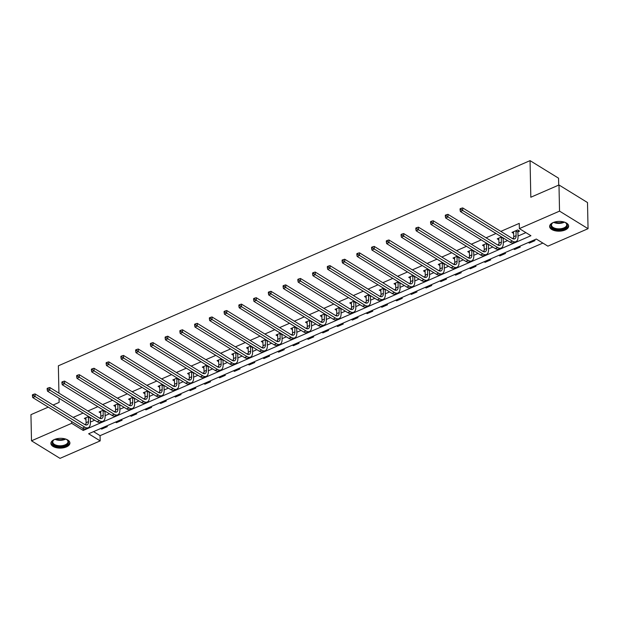 <?xml version="1.0" encoding="UTF-8"?>
<svg xmlns="http://www.w3.org/2000/svg" width="619" height="619" viewBox="0 0 619 619"><rect width="100%" height="100%" fill="white"/><g stroke="black" fill="none" stroke-linecap="round" stroke-linejoin="round"><path stroke-width="0.93" d="M54.395 439.513A9.517 4.898 -1.2 0 1 64.438 438.716A9.517 4.898 -1.2 0 1 69.916 443.011A9.517 4.898 -1.2 0 1 66.419 446.91A9.517 4.898 -1.2 0 1 56.368 447.707A9.517 4.898 -1.2 0 1 50.897 443.413A9.517 4.898 -1.2 0 1 54.395 439.513M553.131 222.577A9.517 4.898 -1.2 0 1 563.174 221.788A9.517 4.898 -1.2 0 1 568.652 226.082A9.517 4.898 -1.2 0 1 565.155 229.982A9.517 4.898 -1.2 0 1 555.104 230.779A9.517 4.898 -1.2 0 1 549.626 226.477A9.517 4.898 -1.2 0 1 553.131 222.577M558.709 185.104L558.562 178.195L530.05 160.638L58.356 365.806L58.929 393.135M530.05 160.638L530.816 197.237L558.988 184.98L587.501 202.545L588.05 228.69L547.877 246.161L536.317 239.042L88.625 433.772L100.185 440.89L60.012 458.362L31.499 440.805L71.672 423.326L83.232 430.453L530.924 235.723L519.364 228.604L559.537 211.125L588.05 228.69M93.539 431.636L100.077 435.66L542.855 243.074M100.077 435.66L100.185 440.89M534.042 240.033L534.994 240.621L529.322 243.081L528.371 242.501M519.295 246.447L520.246 247.035L514.575 249.496L513.623 248.915M504.547 252.862L505.499 253.45L499.827 255.91L498.875 255.33M489.807 259.276L490.751 259.864L485.079 262.324L484.135 261.744M475.059 265.69L476.011 266.278L470.339 268.739L469.388 268.159M460.312 272.105L461.263 272.685L455.592 275.153L454.64 274.573M445.564 278.519L446.516 279.099L440.844 281.568L439.892 280.987M430.816 284.933L431.768 285.514L426.096 287.982L425.145 287.402M416.069 291.348L417.02 291.928L411.349 294.396L410.397 293.816M401.321 297.762L402.273 298.343L396.601 300.811L395.649 300.223M386.581 304.177L387.533 304.757L381.861 307.225L380.909 306.637M371.833 310.591L372.785 311.171L367.113 313.64L366.162 313.052M357.086 317.005L358.037 317.586L352.366 320.054L351.414 319.466M342.338 323.42L343.29 324L337.618 326.468L336.666 325.88M327.59 329.834L328.542 330.414L322.87 332.883L321.919 332.295M312.843 336.241L313.794 336.829L308.123 339.297L307.171 338.709M298.095 342.655L299.047 343.243L293.375 345.712L292.423 345.123M283.355 349.07L284.307 349.658L278.635 352.126L277.683 351.538M268.607 355.484L269.559 356.072L263.887 358.54L262.936 357.952M253.86 361.898L254.811 362.486L249.14 364.955L248.188 364.367M239.112 368.313L240.064 368.901L234.392 371.369L233.44 370.781M224.364 374.727L225.316 375.315L219.644 377.783L218.693 377.195M209.617 381.142L210.568 381.73L204.897 384.198L203.945 383.61M194.877 387.556L195.821 388.144L190.149 390.612L189.197 390.024M180.129 393.97L181.081 394.558L175.409 397.027L174.457 396.439M165.381 400.385L166.333 400.973L160.661 403.441L159.71 402.853M150.634 406.799L151.585 407.387L145.914 409.855L144.962 409.267M135.886 413.213L136.838 413.801L131.166 416.27L130.214 415.682M121.138 419.628L122.09 420.216L116.418 422.684L115.467 422.096M106.391 426.042L107.342 426.63L101.671 429.099L100.719 428.51M519.364 228.604L519.256 223.374L500.817 231.39M495.997 233.487L486.07 237.804M481.249 239.901L471.322 244.219M466.502 246.316L456.574 250.633M451.762 252.73L441.834 257.047M437.014 259.144L427.087 263.462M422.266 265.559L412.339 269.876M407.519 271.973L397.591 276.291M392.771 278.388L382.844 282.705M378.023 284.802L368.096 289.119M363.276 291.216L353.348 295.534M348.536 297.631L338.608 301.948M333.788 304.045L323.861 308.363M319.04 310.459L309.113 314.777M304.293 316.874L294.365 321.191M289.545 323.288L279.618 327.606M274.797 329.703L264.87 334.02M260.05 336.117L250.122 340.435M245.31 342.531L235.382 346.849M230.562 348.946L220.635 353.263M215.814 355.36L205.887 359.678M201.067 361.775L191.139 366.092M186.319 368.189L176.392 372.506M171.571 374.603L161.644 378.921M156.831 381.018L146.896 385.335M142.084 387.424L132.157 391.75M127.336 393.839L117.409 398.164M112.588 400.253L102.661 404.578M97.841 406.668L87.913 410.985M83.093 413.082L73.166 417.399M90.451 417.616L90.289 418.181L88.362 416.997L88.455 421.655A6.097 3.257 -113.5 0 1 87.039 424.874A6.097 3.257 -113.5 0 1 84.71 424.51L85.987 423.976M90.366 422.073L94.653 420.208M105.199 411.202L105.029 411.767L103.102 410.583L103.203 415.241A6.097 3.257 -113.5 0 1 101.779 418.467A6.097 3.257 -113.5 0 1 99.458 418.096L100.735 417.562M105.114 415.659L109.401 413.794M114.221 411.697L115.482 411.148M119.862 409.244L124.148 407.379M128.969 405.283L130.23 404.733M134.609 402.83L138.896 400.965M143.716 398.868L144.97 398.319M149.349 396.415L153.644 394.551M164.19 385.544L164.02 386.117L162.093 384.925L162.186 389.583A6.097 3.257 -113.5 0 1 160.77 392.81A6.097 3.257 -113.5 0 1 158.449 392.446L159.717 391.904M164.097 390.001L168.383 388.136M178.93 379.13L178.767 379.702L176.841 378.511L176.933 383.176A6.097 3.257 -113.5 0 1 175.517 386.395A6.097 3.257 -113.5 0 1 173.188 386.032L174.465 385.49M178.845 383.587L183.131 381.722M187.952 379.625L189.213 379.076M193.592 377.172L197.879 375.307M208.425 366.301L208.255 366.874L206.328 365.682L206.429 370.348A6.097 3.257 -113.5 0 1 205.005 373.567A6.097 3.257 -113.5 0 1 202.684 373.203L203.961 372.661M208.34 370.758L212.627 368.893M217.447 366.796L218.708 366.247M223.088 364.343L227.374 362.479M232.195 360.382L233.448 359.832M237.835 357.929L242.122 356.064M252.668 347.058L252.498 347.63L250.571 346.439L250.672 351.105A6.097 3.257 -113.5 0 1 249.248 354.323A6.097 3.257 -113.5 0 1 246.927 353.96L248.196 353.418M252.575 351.515L256.87 349.65M261.682 347.553L262.943 347.004M267.323 345.1L271.609 343.236M282.156 334.229L281.993 334.802L280.067 333.61L280.159 338.276A6.097 3.257 -113.5 0 1 278.743 341.495A6.097 3.257 -113.5 0 1 276.414 341.131L277.691 340.589M282.071 338.686L286.357 336.821M296.903 327.815L296.733 328.387L294.806 327.196L294.907 331.861A6.097 3.257 -113.5 0 1 293.483 335.08A6.097 3.257 -113.5 0 1 291.162 334.717L292.439 334.175M296.818 332.271L301.105 330.407M305.925 328.31L307.186 327.761M311.566 325.857L315.852 323.992M320.673 321.895L321.934 321.346M326.314 319.443L330.6 317.578M335.421 315.481L336.674 314.932M341.061 313.028L345.348 311.164M355.894 302.165L355.724 302.73L353.797 301.546L353.89 306.204A6.097 3.257 -113.5 0 1 352.474 309.423A6.097 3.257 -113.5 0 1 350.153 309.059L351.422 308.517M355.801 306.614L360.096 304.749M370.634 295.75L370.472 296.315L368.545 295.131L368.638 299.789A6.097 3.257 -113.5 0 1 367.222 303.008A6.097 3.257 -113.5 0 1 364.893 302.645L366.169 302.103M370.549 300.2L374.835 298.335M385.382 289.336L385.219 289.901L383.293 288.717L383.385 293.375A6.097 3.257 -113.5 0 1 381.969 296.594A6.097 3.257 -113.5 0 1 379.64 296.23L380.917 295.689M385.297 293.785L389.583 291.92M394.404 289.824L395.665 289.274M400.044 287.371L404.331 285.506M409.151 283.409L410.412 282.86M414.792 280.956L419.078 279.092M429.625 270.093L429.454 270.658L427.528 269.474L427.628 274.132A6.097 3.257 -113.5 0 1 426.205 277.351A6.097 3.257 -113.5 0 1 423.883 276.987L425.16 276.445M429.54 274.542L433.826 272.677M444.372 263.679L444.202 264.243L442.276 263.06L442.376 267.718A6.097 3.257 -113.5 0 1 440.952 270.936A6.097 3.257 -113.5 0 1 438.631 270.573L439.9 270.031M444.28 268.128L448.574 266.263M459.12 257.264L458.95 257.829L457.023 256.645L457.116 261.303A6.097 3.257 -113.5 0 1 455.7 264.522A6.097 3.257 -113.5 0 1 453.379 264.158L454.648 263.617M459.027 261.713L463.322 259.848M473.86 250.85L473.697 251.415L471.771 250.231L471.864 254.889A6.097 3.257 -113.5 0 1 470.448 258.108A6.097 3.257 -113.5 0 1 468.119 257.744L469.395 257.202M473.775 255.299L478.061 253.434M482.882 251.337L484.143 250.788M488.523 248.884L492.809 247.02M497.63 244.923L498.891 244.373M503.27 242.47L507.557 240.605M518.451 230.43L517.933 232.171L516.006 230.988L516.107 235.646A6.097 3.257 -113.5 0 1 514.683 238.864A6.097 3.257 -113.5 0 1 512.362 238.501L513.638 237.959M518.018 236.056L525.902 232.628M518.049 231.792L519.581 231.127L517.654 229.935L511.983 232.404L513.677 233.448M501.583 236.93L497.235 238.818L498.929 239.863M486.836 243.344L482.487 245.232L484.182 246.277M472.088 249.759L467.747 251.647L469.434 252.691M457.348 256.173L453 258.061L454.686 259.106M442.6 262.588L438.252 264.475L439.939 265.52M427.853 269.002L423.504 270.89L425.199 271.934M413.105 275.416L408.757 277.304L410.451 278.349M398.357 281.831L394.009 283.719L395.703 284.763M383.61 288.245L379.261 290.133L380.956 291.178M368.87 294.659L364.521 296.547L366.208 297.592M354.122 301.074L349.774 302.962L351.46 304.006M339.374 307.488L335.026 309.376L336.713 310.421M324.627 313.903L320.278 315.791L321.973 316.835M309.879 320.309L305.531 322.205L307.225 323.25M295.131 326.724L290.783 328.619L292.478 329.656M280.384 333.138L276.035 335.034L277.73 336.071M265.644 339.552L261.295 341.448L262.982 342.485M250.896 345.967L246.548 347.863L248.234 348.899M236.149 352.381L231.8 354.277L233.487 355.314M221.401 358.796L217.052 360.691L218.747 361.728M206.653 365.21L202.305 367.106L203.999 368.143M191.905 371.624L187.557 373.52L189.252 374.557M177.158 378.039L172.817 379.934L174.504 380.971M162.418 384.453L158.069 386.349L159.756 387.386M147.67 390.868L143.322 392.763L145.008 393.8M132.923 397.282L128.574 399.178L130.269 400.214M118.175 403.696L113.826 405.592L115.521 406.629M103.427 410.111L99.079 412.006L100.773 413.043M88.679 416.525L84.331 418.421L86.026 419.458M558.988 184.98L559.537 211.125M48.267 407.132L30.95 414.66L31.499 440.805M53.087 405.035L59.122 402.404L59.029 398.265M71.634 421.524L71.672 423.326M83.194 428.572L83.232 430.453M529.299 242.091L529.322 243.081M514.551 248.505L514.575 249.496M499.812 254.92L499.827 255.91M485.064 261.334L485.079 262.324M470.316 267.748L470.339 268.739M455.569 274.163L455.592 275.153M440.821 280.577L440.844 281.568M426.073 286.992L426.096 287.982M411.333 293.406L411.349 294.396M396.586 299.82L396.601 300.811M381.838 306.235L381.861 307.225M367.09 312.649L367.113 313.64M352.343 319.064L352.366 320.054M337.595 325.478L337.618 326.468M322.847 331.892L322.87 332.883M308.107 338.307L308.123 339.297M293.36 344.721L293.375 345.712M278.612 351.135L278.635 352.126M263.864 357.55L263.887 358.54M249.117 363.964L249.14 364.955M234.369 370.379L234.392 371.369M219.621 376.793L219.644 377.783M204.881 383.207L204.897 384.198M190.134 389.622L190.149 390.612M175.386 396.036L175.409 397.027M160.638 402.451L160.661 403.441M145.891 408.865L145.914 409.855M131.143 415.279L131.166 416.27M116.403 421.694L116.418 422.684M101.655 428.108L101.671 429.099M513.515 231.738L513.739 236.675A6.097 3.257 -113.5 0 1 513.306 238.926M512.362 238.501L462.695 207.914L462.749 210.53L512.416 241.116A9.146 4.89 66.5 0 0 515.898 241.665A9.146 4.89 66.5 0 0 518.033 236.829L517.933 232.171M461.023 209.431L461 208.386L460.056 208.796L460.079 209.841L461.023 209.431L462.749 210.53L460.389 211.551L510.056 242.145A9.146 4.89 66.5 0 0 513.538 242.687L515.898 241.665M460.389 211.551L460.079 209.841M461 208.386L462.695 207.914M564.505 222.151A8.233 4.232 -1.2 0 1 565.658 222.763A8.233 4.232 -1.2 0 1 565.727 227.869A8.233 4.232 -1.2 0 1 556.202 229.448A8.233 4.232 -1.2 0 1 552.488 223.041A8.233 4.232 -1.2 0 1 553.61 222.383M552.736 222.871A7.621 3.923 178.8 0 0 551.49 225.084A7.621 3.923 178.8 0 0 556.404 228.628A7.621 3.923 178.8 0 0 566.733 224.759A7.621 3.923 178.8 0 0 565.395 222.6M549.687 225.881A9.455 4.867 178.8 0 0 555.769 230.044A9.455 4.867 178.8 0 0 568.567 225.478M65.769 439.088A8.233 4.232 -1.2 0 1 66.922 439.699A8.233 4.232 -1.2 0 1 65.591 445.579A8.233 4.232 -1.2 0 1 54.72 445.533A8.233 4.232 -1.2 0 1 53.752 439.97A8.233 4.232 -1.2 0 1 54.874 439.312M54 439.8A7.621 3.923 178.8 0 0 52.754 442.012A7.621 3.923 178.8 0 0 57.141 445.456A7.621 3.923 178.8 0 0 65.196 444.821A7.621 3.923 178.8 0 0 67.997 441.695A7.621 3.923 178.8 0 0 66.659 439.536M50.951 442.809A9.455 4.867 178.8 0 0 56.584 446.887A9.455 4.867 178.8 0 0 66.365 446.051A9.455 4.867 178.8 0 0 69.831 442.415M498.775 238.153L498.999 243.089A6.097 3.257 -113.5 0 1 498.558 245.341M501.258 237.402L501.359 242.06A6.097 3.257 -113.5 0 1 499.935 245.279A6.097 3.257 -113.5 0 1 497.614 244.915L447.947 214.329L448.001 216.944L497.668 247.53A9.146 4.89 66.5 0 0 501.158 248.08A9.146 4.89 66.5 0 0 503.286 243.244L503.185 238.586L501.375 237.023M503.355 238.021L503.185 238.586M446.276 215.845L446.253 214.801L445.309 215.211L445.332 216.255L446.276 215.845L448.001 216.944L445.641 217.965L495.308 248.559A9.146 4.89 66.5 0 0 498.79 249.101L501.158 248.08M445.641 217.965L445.332 216.255M446.253 214.801L447.947 214.329M484.027 244.567L484.251 249.503A6.097 3.257 -113.5 0 1 483.81 251.755M486.519 243.816L486.611 248.474A6.097 3.257 -113.5 0 1 485.195 251.693A6.097 3.257 -113.5 0 1 482.866 251.329L433.199 220.743L433.254 223.358L482.921 253.945A9.146 4.89 66.5 0 0 486.41 254.494A9.146 4.89 66.5 0 0 488.538 249.658L488.445 245L486.627 243.437M488.608 244.435L488.445 245M431.528 222.26L431.505 221.215L430.561 221.625L430.584 222.67L431.528 222.26L433.254 223.358L430.894 224.38L480.561 254.974A9.146 4.89 66.5 0 0 484.043 255.515L486.41 254.494M430.894 224.38L430.584 222.67M431.505 221.215L433.199 220.743M469.279 250.981L469.504 255.918A6.097 3.257 -113.5 0 1 469.063 258.169M468.119 257.744L418.452 227.158L418.506 229.773L468.181 260.359A9.146 4.89 66.5 0 0 471.663 260.909A9.146 4.89 66.5 0 0 473.79 256.073L473.697 251.415M416.78 228.674L416.757 227.63L415.813 228.04L415.836 229.084L416.78 228.674L418.506 229.773L416.146 230.794L465.813 261.388A9.146 4.89 66.5 0 0 469.295 261.93L471.663 260.909M416.146 230.794L415.836 229.084M416.757 227.63L418.452 227.158M454.532 257.396L454.756 262.332A6.097 3.257 -113.5 0 1 454.323 264.584M453.379 264.158L403.712 233.572L403.766 236.179L453.433 266.774A9.146 4.89 66.5 0 0 456.915 267.323A9.146 4.89 66.5 0 0 459.043 262.487L458.95 257.829M402.033 235.088L402.017 234.044L401.066 234.454L401.089 235.499L402.033 235.088L403.766 236.179L401.398 237.209L451.065 267.803A9.146 4.89 66.5 0 0 454.555 268.344L456.915 267.323M401.398 237.209L401.089 235.499M402.017 234.044L403.712 233.572M439.784 263.81L440.008 268.747A6.097 3.257 -113.5 0 1 439.575 270.998M438.631 270.573L388.964 239.986L389.018 242.594L438.685 273.188A9.146 4.89 66.5 0 0 442.167 273.737A9.146 4.89 66.5 0 0 444.303 268.901L444.202 264.243M387.293 241.503L387.27 240.458L386.326 240.868L386.341 241.913L387.293 241.503L389.018 242.594L386.651 243.623L436.318 274.217A9.146 4.89 66.5 0 0 439.807 274.759L442.167 273.737M386.651 243.623L386.341 241.913M387.27 240.458L388.964 239.986M425.036 270.224L425.261 275.161A6.097 3.257 -113.5 0 1 424.827 277.413M423.883 276.987L374.216 246.401L374.271 249.008L423.938 279.602A9.146 4.89 66.5 0 0 427.42 280.144A9.146 4.89 66.5 0 0 429.555 275.316L429.454 270.658M372.545 247.917L372.522 246.873L371.578 247.283L371.601 248.327L372.545 247.917L374.271 249.008L371.911 250.037L421.578 280.631A9.146 4.89 66.5 0 0 425.06 281.173L427.42 280.144M371.911 250.037L371.601 248.327M372.522 246.873L374.216 246.401M410.289 276.639L410.513 281.575A6.097 3.257 -113.5 0 1 410.08 283.827M412.78 275.888L412.881 280.546A6.097 3.257 -113.5 0 1 411.457 283.765A6.097 3.257 -113.5 0 1 409.136 283.401L359.469 252.815L359.523 255.423L409.19 286.017A9.146 4.89 66.5 0 0 412.672 286.558A9.146 4.89 66.5 0 0 414.807 281.73L414.707 277.072L412.896 275.509M414.877 276.507L414.707 277.072M357.797 254.332L357.774 253.287L356.83 253.697L356.853 254.742L357.797 254.332L359.523 255.423L357.163 256.452L406.83 287.046A9.146 4.89 66.5 0 0 410.312 287.587L412.672 286.558M357.163 256.452L356.853 254.742M357.774 253.287L359.469 252.815M395.549 283.053L395.773 287.99A6.097 3.257 -113.5 0 1 395.332 290.241M398.032 282.303L398.133 286.961A6.097 3.257 -113.5 0 1 396.709 290.179A6.097 3.257 -113.5 0 1 394.388 289.816L344.721 259.229L344.775 261.837L394.442 292.431A9.146 4.89 66.5 0 0 397.932 292.973A9.146 4.89 66.5 0 0 400.06 288.144L399.959 283.487L398.149 281.916M400.129 282.922L399.959 283.487M343.05 260.746L343.027 259.701L342.083 260.112L342.106 261.156L343.05 260.746L344.775 261.837L342.415 262.866L392.082 293.46A9.146 4.89 66.5 0 0 395.564 294.002L397.932 292.973M342.415 262.866L342.106 261.156M343.027 259.701L344.721 259.229M380.801 289.468L381.025 294.404A6.097 3.257 -113.5 0 1 380.584 296.656M383.293 288.717L383.401 288.33M379.64 296.23L329.973 265.636L330.028 268.251L379.695 298.845A9.146 4.89 66.5 0 0 383.184 299.387A9.146 4.89 66.5 0 0 385.312 294.559L385.219 289.901M328.302 267.16L328.279 266.116L327.335 266.526L327.358 267.57L328.302 267.16L330.028 268.251L327.668 269.28L377.335 299.875A9.146 4.89 66.5 0 0 380.817 300.416L383.184 299.387M327.668 269.28L327.358 267.57M328.279 266.116L329.973 265.636M366.053 295.882L366.278 300.819A6.097 3.257 -113.5 0 1 365.837 303.07M368.545 295.131L368.653 294.745M364.893 302.645L315.226 272.051L315.288 274.666L364.955 305.26A9.146 4.89 66.5 0 0 368.437 305.801A9.146 4.89 66.5 0 0 370.564 300.973L370.472 296.315M313.554 273.575L313.531 272.53L312.587 272.94L312.61 273.985L313.554 273.575L315.288 274.666L312.92 275.695L362.587 306.289A9.146 4.89 66.5 0 0 366.077 306.831L368.437 305.801M312.92 275.695L312.61 273.985M313.531 272.53L315.226 272.051M351.306 302.296L351.53 307.233A6.097 3.257 -113.5 0 1 351.097 309.485M353.797 301.546L353.906 301.159M350.153 309.059L300.486 278.465L300.54 281.08L350.207 311.674A9.146 4.89 66.5 0 0 353.689 312.216A9.146 4.89 66.5 0 0 355.817 307.388L355.724 302.73M298.807 279.989L298.791 278.945L297.84 279.355L297.863 280.399L298.807 279.989L300.54 281.08L298.172 282.109L347.839 312.703A9.146 4.89 66.5 0 0 351.329 313.245L353.689 312.216M298.172 282.109L297.863 280.399M298.791 278.945L300.486 278.465M336.558 308.711L336.782 313.647A6.097 3.257 -113.5 0 1 336.349 315.899M339.05 307.96L339.15 312.618A6.097 3.257 -113.5 0 1 337.726 315.837A6.097 3.257 -113.5 0 1 335.405 315.473L285.738 284.879L285.792 287.495L335.459 318.089A9.146 4.89 66.5 0 0 338.941 318.63A9.146 4.89 66.5 0 0 341.077 313.802L340.976 309.144L339.166 307.573M341.146 308.579L340.976 309.144M284.067 286.404L284.044 285.359L283.1 285.769L283.115 286.814L284.067 286.404L285.792 287.495L283.425 288.524L333.092 319.118A9.146 4.89 66.5 0 0 336.581 319.659L338.941 318.63M283.425 288.524L283.115 286.814M284.044 285.359L285.738 284.879M321.81 315.125L322.035 320.062A6.097 3.257 -113.5 0 1 321.601 322.306M324.302 314.375L324.402 319.033A6.097 3.257 -113.5 0 1 322.979 322.251A6.097 3.257 -113.5 0 1 320.657 321.888L270.99 291.294L271.045 293.909L320.712 324.503A9.146 4.89 66.5 0 0 324.194 325.045A9.146 4.89 66.5 0 0 326.329 320.216L326.228 315.558L324.418 313.988M326.399 314.994L326.228 315.558M269.319 292.818L269.296 291.773L268.352 292.183L268.375 293.228L269.319 292.818L271.045 293.909L268.685 294.938L318.352 325.532A9.146 4.89 66.5 0 0 321.834 326.074L324.194 325.045M268.685 294.938L268.375 293.228M269.296 291.773L270.99 291.294M307.063 321.54L307.287 326.476A6.097 3.257 -113.5 0 1 306.854 328.72M309.554 320.781L309.655 325.447A6.097 3.257 -113.5 0 1 308.231 328.666A6.097 3.257 -113.5 0 1 305.91 328.302L256.243 297.708L256.297 300.323L305.964 330.917A9.146 4.89 66.5 0 0 309.454 331.459A9.146 4.89 66.5 0 0 311.581 326.631L311.481 321.973L309.67 320.402M311.651 321.408L311.481 321.973M254.571 299.232L254.548 298.188L253.604 298.598L253.628 299.642L254.571 299.232L256.297 300.323L253.937 301.352L303.604 331.946A9.146 4.89 66.5 0 0 307.086 332.488L309.454 331.459M253.937 301.352L253.628 299.642M254.548 298.188L256.243 297.708M292.323 327.954L292.547 332.89A6.097 3.257 -113.5 0 1 292.106 335.134M291.162 334.717L241.495 304.122L241.549 306.738L291.216 337.332A9.146 4.89 66.5 0 0 294.706 337.873A9.146 4.89 66.5 0 0 296.834 333.045L296.733 328.387M239.824 305.647L239.801 304.602L238.857 305.012L238.88 306.057L239.824 305.647L241.549 306.738L239.189 307.767L288.856 338.361A9.146 4.89 66.5 0 0 292.338 338.903L294.706 337.873M239.189 307.767L238.88 306.057M239.801 304.602L241.495 304.122M277.575 334.368L277.799 339.305A6.097 3.257 -113.5 0 1 277.358 341.549M276.414 341.131L226.747 310.537L226.802 313.152L276.469 343.746A9.146 4.89 66.5 0 0 279.958 344.288A9.146 4.89 66.5 0 0 282.086 339.46L281.993 334.802M225.076 312.061L225.053 311.017L224.109 311.427L224.132 312.471L225.076 312.061L226.802 313.152L224.442 314.181L274.109 344.768A9.146 4.89 66.5 0 0 277.591 345.317L279.958 344.288M224.442 314.181L224.132 312.471M225.053 311.017L226.747 310.537M262.827 340.783L263.052 345.719A6.097 3.257 -113.5 0 1 262.611 347.963M265.319 340.024L265.412 344.69A6.097 3.257 -113.5 0 1 263.996 347.909A6.097 3.257 -113.5 0 1 261.675 347.545L212.008 316.951L212.062 319.566L261.729 350.161A9.146 4.89 66.5 0 0 265.211 350.702A9.146 4.89 66.5 0 0 267.338 345.874L267.246 341.216L265.427 339.645M267.416 340.643L267.246 341.216M210.328 318.476L210.313 317.431L209.361 317.841L209.384 318.886L210.328 318.476L212.062 319.566L209.694 320.596L259.361 351.182A9.146 4.89 66.5 0 0 262.851 351.731L265.211 350.702M209.694 320.596L209.384 318.886M210.313 317.431L212.008 316.951M248.08 347.197L248.304 352.126A6.097 3.257 -113.5 0 1 247.871 354.377M246.927 353.96L197.26 323.366L197.314 325.981L246.981 356.575A9.146 4.89 66.5 0 0 250.463 357.117A9.146 4.89 66.5 0 0 252.591 352.288L252.498 347.63M195.589 324.89L195.565 323.845L194.621 324.255L194.637 325.3L195.589 324.89L197.314 325.981L194.946 327.01L244.613 357.596A9.146 4.89 66.5 0 0 248.103 358.146L250.463 357.117M194.946 327.01L194.637 325.3M195.565 323.845L197.26 323.366M233.332 353.611L233.556 358.54A6.097 3.257 -113.5 0 1 233.123 360.792M235.824 352.853L235.924 357.519A6.097 3.257 -113.5 0 1 234.5 360.738A6.097 3.257 -113.5 0 1 232.179 360.374L182.512 329.78L182.566 332.395L232.233 362.989A9.146 4.89 66.5 0 0 235.715 363.531A9.146 4.89 66.5 0 0 237.851 358.703L237.75 354.045L235.94 352.474M237.92 353.472L237.75 354.045M180.841 331.304L180.818 330.26L179.874 330.67L179.889 331.714L180.841 331.304L182.566 332.395L180.199 333.424L229.866 364.011A9.146 4.89 66.5 0 0 233.355 364.56L235.715 363.531M180.199 333.424L179.889 331.714M180.818 330.26L182.512 329.78M218.584 360.018L218.809 364.955A6.097 3.257 -113.5 0 1 218.375 367.206M221.076 359.268L221.176 363.933A6.097 3.257 -113.5 0 1 219.753 367.152A6.097 3.257 -113.5 0 1 217.431 366.788L167.764 336.194L167.819 338.81L217.486 369.404A9.146 4.89 66.5 0 0 220.968 369.945A9.146 4.89 66.5 0 0 223.103 365.117L223.002 360.459L221.192 358.888M223.173 359.887L223.002 360.459M166.093 337.719L166.07 336.674L165.126 337.084L165.149 338.129L166.093 337.719L167.819 338.81L165.459 339.839L215.126 370.425A9.146 4.89 66.5 0 0 218.608 370.974L220.968 369.945M165.459 339.839L165.149 338.129M166.07 336.674L167.764 336.194M203.844 366.433L204.069 371.369A6.097 3.257 -113.5 0 1 203.628 373.621M202.684 373.203L153.017 342.609L153.071 345.224L202.738 375.818A9.146 4.89 66.5 0 0 206.228 376.36A9.146 4.89 66.5 0 0 208.355 371.532L208.255 366.874M151.346 344.133L151.322 343.088L150.378 343.499L150.402 344.543L151.346 344.133L153.071 345.224L150.711 346.253L200.378 376.839A9.146 4.89 66.5 0 0 203.86 377.389L206.228 376.36M150.711 346.253L150.402 344.543M151.322 343.088L153.017 342.609M189.097 372.847L189.321 377.783A6.097 3.257 -113.5 0 1 188.88 380.035M191.581 372.096L191.681 376.762A6.097 3.257 -113.5 0 1 190.265 379.981A6.097 3.257 -113.5 0 1 187.936 379.617L138.269 349.023L138.323 351.638L187.99 382.225A9.146 4.89 66.5 0 0 191.48 382.774A9.146 4.89 66.5 0 0 193.608 377.946L193.507 373.288L191.697 371.717M193.677 372.715L193.507 373.288M136.598 350.547L136.575 349.503L135.631 349.913L135.654 350.958L136.598 350.547L138.323 351.638L135.963 352.668L185.63 383.254A9.146 4.89 66.5 0 0 189.112 383.803L191.48 382.774M135.963 352.668L135.654 350.958M136.575 349.503L138.269 349.023M174.349 379.261L174.573 384.198A6.097 3.257 -113.5 0 1 174.132 386.449M173.188 386.032L123.521 355.438L123.576 358.053L173.243 388.639A9.146 4.89 66.5 0 0 176.732 389.189A9.146 4.89 66.5 0 0 178.86 384.36L178.767 379.702M121.85 356.962L121.827 355.917L120.883 356.327L120.906 357.372L121.85 356.962L123.576 358.053L121.216 359.082L170.883 389.668A9.146 4.89 66.5 0 0 174.365 390.218L176.732 389.189M121.216 359.082L120.906 357.372M121.827 355.917L123.521 355.438M159.601 385.676L159.826 390.612A6.097 3.257 -113.5 0 1 159.393 392.864M158.449 392.446L108.782 361.852L108.836 364.467L158.503 395.054A9.146 4.89 66.5 0 0 161.985 395.603A9.146 4.89 66.5 0 0 164.112 390.775L164.02 386.117M107.102 363.376L107.087 362.332L106.135 362.742L106.159 363.786L107.102 363.376L108.836 364.467L106.468 365.496L156.135 396.083A9.146 4.89 66.5 0 0 159.625 396.632L161.985 395.603M106.468 365.496L106.159 363.786M107.087 362.332L108.782 361.852M144.854 392.09L145.078 397.027A6.097 3.257 -113.5 0 1 144.645 399.278M147.345 391.34L147.446 395.998A6.097 3.257 -113.5 0 1 146.022 399.224A6.097 3.257 -113.5 0 1 143.701 398.86L94.034 368.266L94.088 370.882L143.755 401.468A9.146 4.89 66.5 0 0 147.237 402.017A9.146 4.89 66.5 0 0 149.372 397.189L149.272 392.531L147.461 390.96M149.442 391.959L149.272 392.531M92.363 369.791L92.339 368.746L91.395 369.156L91.411 370.201L92.363 369.791L94.088 370.882L91.72 371.911L141.387 402.497A9.146 4.89 66.5 0 0 144.877 403.046L147.237 402.017M91.72 371.911L91.411 370.201M92.339 368.746L94.034 368.266M130.106 398.504L130.33 403.441A6.097 3.257 -113.5 0 1 129.897 405.693M132.598 397.754L132.698 402.412A6.097 3.257 -113.5 0 1 131.274 405.638A6.097 3.257 -113.5 0 1 128.953 405.275L79.286 374.681L79.34 377.296L129.007 407.882A9.146 4.89 66.5 0 0 132.489 408.432A9.146 4.89 66.5 0 0 134.625 403.603L134.524 398.946L132.714 397.375M134.694 398.373L134.524 398.946M77.615 376.205L77.592 375.16L76.648 375.571L76.671 376.615L77.615 376.205L79.34 377.296L76.973 378.325L126.647 408.911A9.146 4.89 66.5 0 0 130.129 409.461L132.489 408.432M76.973 378.325L76.671 376.615M77.592 375.16L79.286 374.681M115.358 404.919L115.583 409.855A6.097 3.257 -113.5 0 1 115.149 412.107M117.85 404.168L117.95 408.826A6.097 3.257 -113.5 0 1 116.527 412.053A6.097 3.257 -113.5 0 1 114.206 411.681L64.538 381.095L64.593 383.71L114.26 414.297A9.146 4.89 66.5 0 0 117.742 414.846A9.146 4.89 66.5 0 0 119.877 410.018L119.777 405.36L117.966 403.789M119.947 404.787L119.777 405.36M62.867 382.619L62.844 381.575L61.9 381.985L61.923 383.029L62.867 382.619L64.593 383.71L62.233 384.739L111.9 415.326A9.146 4.89 66.5 0 0 115.382 415.875L117.742 414.846M62.233 384.739L61.923 383.029M62.844 381.575L64.538 381.095M100.618 411.333L100.843 416.27A6.097 3.257 -113.5 0 1 100.402 418.521M99.458 418.096L49.791 387.509L49.845 390.125L99.512 420.711A9.146 4.89 66.5 0 0 103.002 421.26A9.146 4.89 66.5 0 0 105.129 416.432L105.029 411.767M48.12 389.034L48.096 387.981L47.152 388.399L47.176 389.444L48.12 389.034L49.845 390.125L47.485 391.154L97.152 421.74A9.146 4.89 66.5 0 0 100.634 422.29L103.002 421.26M47.485 391.154L47.176 389.444M48.096 387.981L49.791 387.509M85.871 417.748L86.095 422.684A6.097 3.257 -113.5 0 1 85.654 424.936M84.71 424.51L35.043 393.924L35.097 396.539L84.764 427.125A9.146 4.89 66.5 0 0 88.254 427.675A9.146 4.89 66.5 0 0 90.382 422.847L90.289 418.181M33.372 395.448L33.349 394.396L32.405 394.814L32.428 395.858L33.372 395.448L35.097 396.539L32.737 397.568L82.404 428.155A9.146 4.89 66.5 0 0 85.886 428.704L88.254 427.675M32.737 397.568L32.428 395.858M33.349 394.396L35.043 393.924M516.107 235.646L513.739 236.675M512.416 241.116L510.056 242.145M564.443 222.136A7.621 3.923 -1.2 0 1 556.288 223.18A7.621 3.923 -1.2 0 1 553.672 222.36M554.562 222.059A7.374 3.791 178.8 0 0 556.365 222.538A7.374 3.791 178.8 0 0 563.538 221.873M65.707 439.064A7.621 3.923 -1.2 0 1 65.08 439.374A7.621 3.923 -1.2 0 1 54.936 439.289M55.834 438.987A7.374 3.791 178.8 0 0 64.802 438.801M501.359 242.06L498.999 243.089M497.668 247.53L495.308 248.559M486.611 248.474L484.251 249.503M482.921 253.945L480.561 254.974M471.864 254.889L469.504 255.918M468.181 260.359L465.813 261.388M457.116 261.303L454.756 262.332M453.433 266.774L451.065 267.803M442.376 267.718L440.008 268.747M438.685 273.188L436.318 274.217M427.628 274.132L425.261 275.161M423.938 279.602L421.578 280.631M412.881 280.546L410.513 281.575M409.19 286.017L406.83 287.046M398.133 286.961L395.773 287.99M394.442 292.431L392.082 293.46M383.385 293.375L381.025 294.404M379.695 298.845L377.335 299.875M368.638 299.789L366.278 300.819M364.955 305.26L362.587 306.289M353.89 306.204L351.53 307.233M350.207 311.674L347.839 312.703M339.15 312.618L336.782 313.647M335.459 318.089L333.092 319.118M324.402 319.033L322.035 320.062M320.712 324.503L318.352 325.532M309.655 325.447L307.287 326.476M305.964 330.917L303.604 331.946M294.907 331.861L292.547 332.89M291.216 337.332L288.856 338.361M280.159 338.276L277.799 339.305M276.469 343.746L274.109 344.768M265.412 344.69L263.052 345.719M261.729 350.161L259.361 351.182M250.672 351.105L248.304 352.126M246.981 356.575L244.613 357.596M235.924 357.519L233.556 358.54M232.233 362.989L229.866 364.011M221.176 363.933L218.809 364.955M217.486 369.404L215.126 370.425M206.429 370.348L204.069 371.369M202.738 375.818L200.378 376.839M191.681 376.762L189.321 377.783M187.99 382.225L185.63 383.254M176.933 383.176L174.573 384.198M173.243 388.639L170.883 389.668M162.186 389.583L159.826 390.612M158.503 395.054L156.135 396.083M147.446 395.998L145.078 397.027M143.755 401.468L141.387 402.497M132.698 402.412L130.33 403.441M129.007 407.882L126.647 408.911M117.95 408.826L115.583 409.855M114.26 414.297L111.9 415.326M103.203 415.241L100.843 416.27M99.512 420.711L97.152 421.74M88.455 421.655L86.095 422.684M84.764 427.125L82.404 428.155"/></g></svg>
